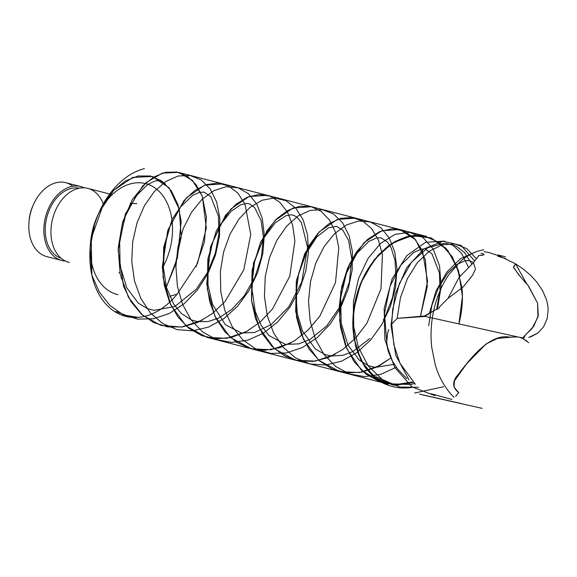 <?xml version="1.0" encoding="UTF-8"?>
<svg xmlns="http://www.w3.org/2000/svg" width="577" height="577" viewBox="0 0 577 577"><rect width="100%" height="100%" fill="white"/><g stroke="black" fill="none" stroke-linecap="round" stroke-linejoin="round"><path stroke-width="0.87" d="M391.682 324.115L397.156 318.381L423.468 316.052L425.422 316.484M476.342 258.662L466.88 248.694L455.181 243.941L442.285 244.785L429.274 251.211L417.294 262.773L407.405 278.619L400.467 297.617L397.156 318.381L425.199 316.448L424.073 316.196L435.664 309.719L424.65 316.333L519.964 337.401L524.067 337.87L525.084 335.266L531.98 328.638L537.973 317.04L537.598 303.213L538.298 315.475L533.747 326.322L523.584 336.946L524.067 337.87L524.839 335.482M516.905 336.73L497.547 338.396L486.072 343.964L466.757 363.705L454.387 380.921L454.02 387.052L458.708 392.641L455.65 396.312L458.708 392.641M388.804 329.46L387.65 332.965L386.705 342.276L388.292 351.516L392.129 360.69L397.798 369.201L406.771 378.57L397.798 369.201L392.129 360.69L388.292 351.516L387.08 346.099M439.681 306.675L448.041 298.367L463.324 286.798L472.751 274.991L475.506 268.947L473.4 262.694L478.896 255.589L483.829 254.825M435.563 309.734C438.066 309.164 439.436 308.132 439.667 306.625M489.419 252.668L484.233 251.644L489.339 252.647L499.675 256.08L515.557 263.862L513.472 267.043L518.586 274.645L527.948 285.319L537.598 303.213L528.64 286.221L519.617 275.777L513.544 267.425L515.557 263.862L526.743 283.819M499.877 256.094L497.821 256.238L505.841 258.64M478.679 255.597C481.954 255.488 487.457 254.572 480.915 253.31M376.565 379.341C387.217 386.496 398.952 389.215 411.769 387.484M474.626 260.97L461.117 245.441L443.049 241.186L423.734 248.99L406.67 267.742L395.007 294.587L391.026 325.385L395.8 355.389L409.028 379.969M451.827 401.52L482.098 408.35M527.19 341.295L522.38 338.317L519.574 337.314L522.38 338.317L528.741 342.688M528.691 337.386L530.883 336.788L537.988 332.958L543.592 326.827L547.205 318.591L548.15 309.279L547.652 304.656L546.57 300.04L542.726 290.866L537.064 282.355L530.335 275.041L522.683 268.63L515.557 263.862L522.683 268.63L530.335 275.041L537.064 282.355L542.726 290.866L546.57 300.04L547.652 304.656L548.15 309.279L547.205 318.591L543.592 326.827L537.988 332.958L529.232 337.257M463.324 286.798L448.041 298.374L459.003 277.501L473.4 262.694L478.896 255.589M498.124 254.919L505.423 256.808M458.91 403.121L422.941 395L458.91 403.121M448.041 298.374L459.003 277.501L473.4 262.694M451.914 399.435L430.925 393.716M475.232 252.135L460.424 258.756L446.879 272.027L436.118 290.729L429.418 313.102L436.118 290.729L446.879 272.027L460.424 258.756L475.232 252.135M418.599 387.268L399.767 387.059L382.544 379.803L368.364 366.128L358.367 347.275L353.304 324.995L353.441 301.353L358.555 278.496L367.967 258.568L380.568 243.407L394.949 234.406L409.547 232.336L422.79 237.371L433.19 248.961L439.566 265.961L441.095 286.69L437.445 309.149M396.312 367.26L380.741 374.35L364.794 376.644L349.446 373.954L335.598 366.438L324.029 354.552L315.388 339.052L310.152 320.963L308.515 301.403L310.491 281.677L315.807 263.076L324.007 246.754L334.422 233.8L346.222 225.037L358.541 221.005L370.405 221.95L380.921 227.771L389.273 238.063L394.783 252.091L396.962 268.904L395.548 287.375L390.514 306.207L382.082 324.144L370.665 339.983L356.932 352.59L341.656 361.144L325.716 365.032L310.087 363.957L295.655 357.964L283.264 347.419L273.628 333.001L267.245 315.619L264.432 296.398L265.247 276.607L269.531 257.486L276.866 240.299L286.632 226.17L298.085 215.964L310.347 210.36L322.449 209.689L333.499 213.959L342.637 222.866L349.128 235.769L352.432 251.817L352.194 269.885L348.32 288.724L340.942 307.108L330.433 323.747L317.379 337.495L302.492 347.455L286.675 352.893L270.851 353.441L255.921 349.013L242.794 339.882L232.199 326.632L224.713 310.087L220.731 291.335L220.378 271.594L223.573 252.106L229.971 234.175L239.029 218.943L250.043 207.374L262.124 200.233L274.385 197.947L285.882 200.637L295.72 208.088L303.141 219.794L307.519 234.94L308.457 252.459L305.76 271.197L299.485 289.878L289.942 307.195L277.631 322.009L263.242 333.29L247.641 340.242L231.702 342.392L216.382 339.565L202.592 331.919L191.095 319.91L182.548 304.324L177.413 286.178L175.884 266.596L177.954 246.884L183.356 228.333L191.636 212.091L202.101 199.253L213.93 190.619L226.249 186.724L238.085 187.813L248.55 193.764L256.83 204.171L262.254 218.301L264.331 235.171L262.816 253.671L257.681 272.503L249.149 290.39L237.659 306.149L223.869 318.655L208.564 327.08L192.617 330.83L177.016 329.611L162.627 323.488L150.301 312.813L140.752 298.302L134.47 280.855L131.765 261.59L132.681 241.806L137.052 222.729L144.474 205.607L154.297 191.578L165.794 181.503L178.055 176.028L190.136 175.502L201.149 179.909L210.223 188.946L216.627 201.95L219.83 218.07L219.491 236.173L215.517 255.02L208.045 273.368L197.449 289.942L184.337 303.596L169.407 313.434L153.576 318.742L137.766 319.139L122.879 314.573L109.81 305.32L99.28 291.926L91.887 275.279L91.238 238.431L103.463 204.006L113.503 190.576L125.288 180.983L137.939 175.985L150.467 175.992L161.892 181.055L171.297 190.828L177.904 204.568L181.192 221.179L177.456 257.753L166.385 287.05L175.062 265.47L181.207 236.873L179.245 209.263L169.011 187.77L152.443 176.483L132.789 177.413L113.82 190.237L99.02 212.524L97.563 215.719A57.231 39.827 104.5 0 0 90.502 243.068L90.178 247.252L94.671 223.905M144.358 168.65A76.301 53.098 -75.5 0 0 92.608 278.28A76.301 53.098 -75.5 0 0 177.161 294.126L169.645 296.333L177.161 294.126L197.543 263.393L206.335 227.98L202.318 196.375L195.92 184.445L187.208 176.165L176.778 172.033L165.354 172.321L153.742 177.031L142.699 185.931L125.332 214.017L118.119 250.223L123.565 286.286L131.001 301.605L141.199 313.938L153.641 322.543L167.683 326.943L182.635 326.907L197.651 322.464L211.983 313.895L224.879 301.735L243.782 269.841L250.757 234.457L244.973 204.049L237.861 193.1L228.579 185.96L217.803 183.068L206.241 184.633L194.701 190.583L183.976 200.587L167.799 230.288L162.31 267.007L164.344 285.363L169.602 302.334L177.867 316.888L188.758 328.212L201.741 335.663L216.108 338.807L231.161 337.495L246.069 331.825L260.054 322.175L272.409 309.121L289.769 276.224L294.905 241.027L292.64 225.232L287.404 211.975L279.621 202.065L269.834 196.101L258.756 194.478L247.122 197.305L235.733 204.467L225.383 215.524L210.497 246.711L206.775 283.754L209.732 301.814L215.877 318.187L224.951 331.905L236.491 342.168L249.949 348.421L264.598 350.297L279.672 347.722L294.407 340.863L307.995 330.174L319.752 316.297L335.504 282.55L338.793 247.721L335.648 232.567L329.633 220.183L321.216 211.348L310.989 206.595L299.665 206.241L288.031 210.331L276.852 218.661L266.92 230.742L253.426 263.249L251.5 300.437L255.387 318.136L262.398 333.823L272.236 346.633L284.382 355.8L298.251 360.827L313.116 361.426L328.162 357.603L342.651 349.59L355.785 337.906L366.893 323.286L380.986 288.853L382.421 254.565L378.418 240.133L371.667 228.687L362.659 220.969L352.049 217.457L340.545 218.38L328.969 223.71L318.071 233.166L308.623 246.213L296.592 279.881L296.491 317.04L301.302 334.278L309.149 349.222L319.701 361.065L332.424 369.092L346.633 372.865L361.642 372.194L376.615 367.138L390.78 358.021L379.442 365.674L359.493 372.562L339.702 371.61L295.489 360.199L315.28 361.144L335.23 354.256M388.509 384.21C360.921 377.401 345.76 336.535 356.168 297.054C366.164 257.472 399.219 229.055 426.655 236.447L399.955 229.552L415.62 239.787L425.386 259.895L427.29 286.618L420.583 315.633L427.586 281.201L422.501 251.233M422.075 250.245L414.387 238.395L404.181 231.024L392.331 228.68L379.745 231.557L367.448 239.491L356.442 251.954L347.599 268.125L341.663 286.913L339.197 307.022L340.48 327.109L345.565 345.825L354.22 361.851L365.977 374.148L380.156 381.887L395.872 384.556L412.194 382.003L397.878 384.52L383.914 383.027M468.308 266.862L461.564 253.418L451.986 244.331L461.564 253.418L468.308 266.862M444.578 241.078L425.494 242.34L406.807 255.654L392.064 278.943L384.159 308.5L384.873 339.593L394.553 367.217L412.079 386.958L435.051 395.692L412.079 386.958L394.553 367.217L384.873 339.593L384.159 308.5L392.064 278.943L406.807 255.654L425.494 242.34L444.578 241.078M509.657 337.177C488.041 332.518 465.581 365.14 458.131 374.588C451.971 381.498 452.217 387.556 458.866 392.757M414.611 393.016L443.54 386.756M196.029 266.704L204.409 241.907L206.436 217.349L202.159 195.964L192.357 180.334L178.459 172.386L162.382 173.107L146.298 182.498L132.378 199.519L122.533 222.253L118.198 248.103L120.16 274.125L128.491 297.343L142.483 315.092L160.788 325.378L181.539 327.058L202.592 320.019M381.534 382.342L361.252 370.045L346.719 348.602L339.68 321.079L340.776 291.464L349.438 264.05L363.979 242.78L381.837 230.721L399.955 229.552L223.097 183.904L204.734 185.159L186.681 197.586L172.112 219.39L163.666 247.367L163.039 277.364L170.763 304.923L186.075 325.955L207.064 337.372L226.848 338.317L246.805 331.429M267.31 195.314L248.947 196.577L230.894 208.997L216.325 230.8L207.879 258.777L207.258 288.774L214.976 316.333L230.288 337.372L251.276 348.789L271.067 349.734L291.017 342.846M311.522 206.732L293.159 207.987L275.106 220.407L260.537 242.217L252.091 270.195L251.471 300.191L259.188 327.75L274.501 348.782L295.489 360.199L207.064 337.372M355.742 218.142L337.372 219.397L319.326 231.824L304.757 253.628L296.304 281.605L295.684 311.602L303.408 339.161L318.713 360.199L339.702 371.61L381.779 382.479M517.67 336.896L509.491 337.17M419.486 394.12L461.939 403.698L419.486 394.12M61.739 260.458A38.154 26.549 -75.5 0 1 45.453 217.327A38.154 26.549 -75.5 0 1 80.174 186.421A38.154 26.549 -75.5 0 1 80.809 186.573A38.154 26.549 -75.5 0 1 84.256 187.835A38.154 26.549 -75.5 0 0 46.146 214.795A38.154 26.549 -75.5 0 0 62.366 260.609A38.154 26.549 -75.5 0 0 65.367 261.02A38.154 26.549 -75.5 0 1 62.366 260.609A38.154 26.549 -75.5 0 1 61.739 260.458L46.701 256.577A38.154 26.549 -75.5 0 0 47.336 256.729A38.154 26.549 -75.5 0 1 28.973 222.318A38.154 26.549 -75.5 0 1 33.682 204.085A38.154 26.549 -75.5 0 1 72.875 186.248M33.682 204.085L33.019 205.535A31.793 22.128 104.5 0 0 29.095 220.731L28.973 222.318M46.701 256.577A38.154 26.549 -75.5 0 1 30.415 213.447A38.154 26.549 -75.5 0 1 65.143 182.541A38.154 26.549 -75.5 0 1 65.778 182.693L80.809 186.573M33.343 204.849A31.793 22.128 104.5 0 0 29.045 221.489M138.48 317.372L126.37 315.439L118.162 312.388C115.84 311.169 115.148 311.176 116.078 312.417A76.301 53.098 -75.5 0 1 91.887 275.279L90.178 247.252M177.161 294.126A76.301 53.098 -75.5 0 1 151.477 314.133M90.38 245.001A57.231 39.827 104.5 0 0 118.047 294.674A57.231 39.827 104.5 0 1 94.34 223.97A57.231 39.827 104.5 0 1 153.46 186.934A57.231 39.827 104.5 0 1 163.291 266.336A57.231 39.827 104.5 0 0 156.591 189.141A57.231 39.827 104.5 0 0 98.278 214.204M119.554 272.741A35.608 24.782 -75.5 0 1 118.963 272.604A35.608 24.782 -75.5 0 0 119.554 272.741M121.906 278.604A40.693 28.323 -75.5 0 1 121.156 278.424M136.179 203.508A35.608 24.782 -75.5 0 1 136.763 203.645L130.164 203.436M103.362 204.171A38.154 26.549 -75.5 0 0 58.097 205.325A38.154 26.549 -75.5 0 0 69.442 262.434A38.154 26.549 -75.5 0 1 68.807 262.283A38.154 26.549 -75.5 0 1 52.521 219.159A38.154 26.549 -75.5 0 1 87.25 188.246A38.154 26.549 -75.5 0 1 87.884 188.398L110.315 194.189M61.205 258.316A36.243 25.222 -75.5 0 1 46.852 217.212A36.243 25.222 -75.5 0 1 79.309 188.189A36.243 25.222 -75.5 0 0 46.852 217.212A36.243 25.222 -75.5 0 0 61.205 258.316M413.002 382.544L394.762 385.27L377.949 379.659L364.433 366.352L355.706 346.82L352.742 323.228C353.759 306.293 357.762 290.065 364.751 274.529L378.389 254.832L395.274 241.301L413.521 235.445L431.106 237.904L446.086 248.413L456.782 265.802L462.011 288.139C463.064 299.889 462.04 311.804 458.924 323.885L462.415 296.318L458.52 270.642L447.745 250.317L431.56 238.092L412.144 235.596L392.108 243.184L374.163 259.83L360.719 283.278L353.6 310.383L353.759 337.473L361.173 360.906L374.848 377.517L392.937 385.068L413.002 382.544L392.937 385.068L374.848 377.517L361.173 360.906L353.759 337.473L353.6 310.383L360.719 283.278L374.163 259.83L392.108 243.184L412.144 235.596L431.56 238.092L447.745 250.317L458.52 270.642L462.415 296.318L458.924 323.885L462.415 296.318L458.52 270.642L447.745 250.317L431.56 238.092L412.144 235.596L392.108 243.184L374.163 259.83L360.719 283.278L353.6 310.383L353.759 337.473L361.173 360.906L374.848 377.517L392.937 385.068L413.002 382.544L395.425 385.313L379.103 380.351L365.717 368.169C358.692 356.838 354.393 343.373 352.835 327.786C353.03 311.63 356.067 295.828 361.945 280.379C369.294 265.896 378.447 254.111 389.403 245.016L406.735 236.657L424.16 235.892L439.876 242.809L452.26 256.686L460.035 276.094M415.346 384.268L399.998 363.272L393.86 344.714L391.725 324.252M391.725 324.043L392.699 309.178L399.464 283.394L411.509 262.225L427.99 247.627L444.982 243.126L455.953 245.946L464.478 252.488L471.77 263.92M414.553 383.633L410.29 384.47L392.475 383.907L376.233 376.817M520.382 276.614L519.639 275.756M428.675 325.774L431.87 305.457L438.664 287.202L447.896 272.928L457.554 264.086L465.264 260.689L469.692 260.689L473.493 262.557M386.677 341.115L384.513 313.599L390.088 286.127L401.008 264.93L413.709 252.43L420.777 249.336L423.662 249.04M425.321 249.235L431.906 253.729L439.443 273L440.027 290.274L436.594 309.496M394.279 364.311L375.1 367.419L368.566 365.731L359.305 360.142L347.924 345.053L341.187 323.149L340.668 297.797L346.424 273.188L356.961 253.289L368.725 241.532L376.406 237.948L380.979 237.803L387.362 241.929L391.177 247.879L395.094 260.79L395.88 277.941L392.627 297.155L385.321 316.246L383.373 319.932M369.879 338.483L352.872 351.559L343.135 355.266L331.486 356.088L325.01 354.559L315.237 348.861L302.427 330.909L297.242 313.354L295.943 293.448L298.706 273.289L305.067 254.947L316.766 236.945L328.529 227.821L336.528 226.35L342.803 230.129L348.558 240.299L351.797 258.958L349.33 282.16L340.618 305.803L326.69 325.983L310.109 339.363L298.879 343.863L285.42 344.397L268.846 335.461L261.121 325.255L255.222 311.328L251.666 286.928L254.63 261.331L263.292 238.719L275.272 222.758L285.781 215.798L290.822 214.795L293.859 215.351L297.141 217.298L301.41 222.578L307.577 247.288L301.749 282.095L288.868 306.69L271.154 324.627L254.58 332.475L241.597 333.044L225.441 324.808L212.423 304.151L207.987 284.67L208.059 263.256L212.567 242.405L220.688 224.496L231.117 211.297L240.717 204.72L246.992 203.392L249.401 203.847L254.601 207.54L261.078 220.436L263.393 237.075L261.431 256.945L254.839 277.422L244.121 296.008L231.795 309.416L218.589 318.122L208.131 321.533L197.853 321.699L191.369 319.947L181.243 313.405L173.598 303.964L166.529 287.562L163.341 267.584L164.596 246.372L170.035 226.321L180.695 206.847L192.704 195.322L199.736 192.264L204.186 192.155L210.865 196.692L218.409 216.166L218.921 233.707L215.3 253.188L207.561 272.344L196.36 289.099L174.939 306.445L154.001 310.347L147.467 308.652L138.206 303.048L126.817 287.916L120.095 265.932L119.627 240.515L125.447 215.877L136.042 196.007L147.719 184.416L155.364 180.875L159.93 180.738L165.57 184.077M223.097 183.904L178.884 172.487M483.75 249.834C475.549 251.06 467.666 255.027 460.107 261.734L449.036 274.443C442.53 283.826 437.698 294.739 434.517 307.166C431.221 320.285 430.269 333.564 431.675 347.015L435.346 365.248C439.306 378.18 445.516 388.869 453.976 397.308"/></g></svg>
